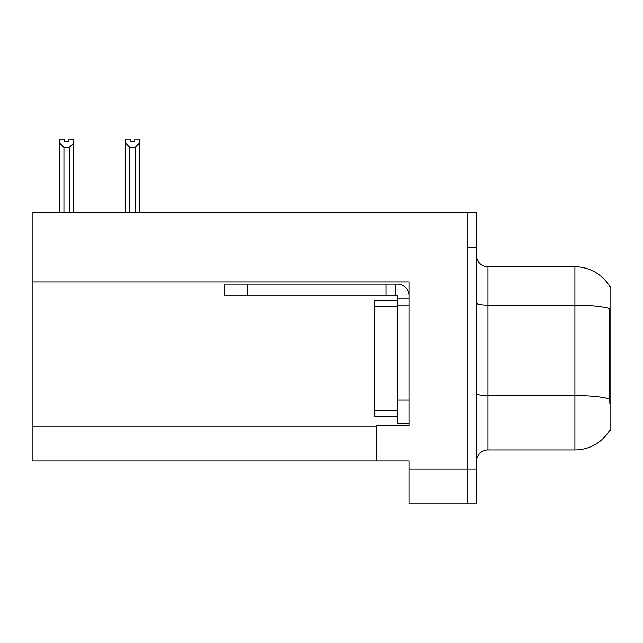 <?xml version="1.0" encoding="UTF-8"?>
<svg xmlns="http://www.w3.org/2000/svg" width="643" height="643" viewBox="0 0 643 643"><rect width="100%" height="100%" fill="white"/><g stroke="black" fill="none" stroke-linecap="round" stroke-linejoin="round"><path stroke-width="0.96" d="M32.15 281.972L409.141 281.972L409.141 425.489L376.677 425.489L376.677 460.959L32.15 460.959L32.15 212.881L467.099 212.881L467.099 503.855L409.141 503.855L409.141 469.077L467.099 469.077L467.099 503.855L476.375 503.855L476.375 469.077L467.099 469.077L467.099 247.659L476.375 247.659L476.375 469.077M376.677 460.959L409.141 460.959L409.141 469.077M609.797 286.633A40.573 40.573 0 0 0 574.914 266.781A40.573 40.573 0 0 1 609.797 286.633L610.85 286.489L610.85 430.239L609.918 429.894A40.573 40.573 0 0 1 574.914 449.947A40.573 40.573 0 0 0 609.709 430.239M476.375 461.537A11.59 11.59 0 0 1 487.973 449.947L574.914 449.947L574.914 266.781A40.573 40.573 0 0 1 609.709 286.489A40.573 40.573 0 0 0 574.914 266.781L487.973 266.781A11.59 11.59 0 0 1 476.375 255.191A11.59 11.59 0 0 0 487.973 266.781L487.973 449.947A11.59 11.59 0 0 0 476.375 461.537M609.918 403.579L609.17 393.5L609.339 308.415A40.573 7.049 180 0 0 574.914 305.103L487.973 305.103A11.59 2.009 -0 0 1 476.375 303.086M467.099 212.881L476.375 212.881L476.375 247.659M130.143 139.153L130.143 141.902L134.773 141.902L130.143 141.902M139.41 139.153L139.41 143.003L135.118 147.424L129.798 147.424L129.798 212.294L129.227 212.881M135.689 212.881L135.118 212.294L139.41 212.294L139.41 212.881L139.41 143.003M135.118 212.294L135.118 147.424M129.798 212.294L125.506 212.294L125.506 212.881L125.506 139.145L130.143 139.145M129.798 147.424L125.506 143.003M134.773 141.902L134.773 139.145L139.41 139.145M68.93 139.153L73.567 139.153L73.567 143.003L69.275 147.424L63.946 147.424L63.946 212.294L59.654 212.294L59.654 212.881M68.93 141.902L64.292 141.902L68.93 141.902L68.93 139.145M63.946 147.424L59.654 143.003L59.654 139.153L64.292 139.153L64.292 141.902M63.946 212.294L63.376 212.881M59.654 143.003L59.654 212.294M73.567 143.003L73.567 212.294L69.275 212.294L69.275 147.424M69.846 212.881L69.275 212.294M73.567 212.294L73.567 212.881M247.306 295.764L247.306 284.174L224.118 284.174L224.118 295.764L397.543 295.764L397.543 298.087L409.141 298.087M247.306 284.174L397.543 284.174A11.59 11.59 0 0 1 409.141 295.772M397.543 423.279L409.141 423.279L397.543 423.279L397.543 298.087M395.228 295.764L395.228 284.174M409.141 305.039L397.543 305.039L397.551 300.402L374.363 300.402L374.363 416.326L397.543 416.326M385.953 295.764L385.953 284.174M32.15 426.18L376.677 426.18M610.85 312.353L609.17 312.353M610.85 393.5L609.17 393.5M609.46 398.877A40.573 7.049 180 0 0 574.914 395.525L487.973 395.525A11.59 2.009 0 0 1 476.375 393.508M409.141 400.099L397.543 400.099M374.363 410.531L397.543 410.531M374.363 306.197L397.543 306.197"/></g></svg>
